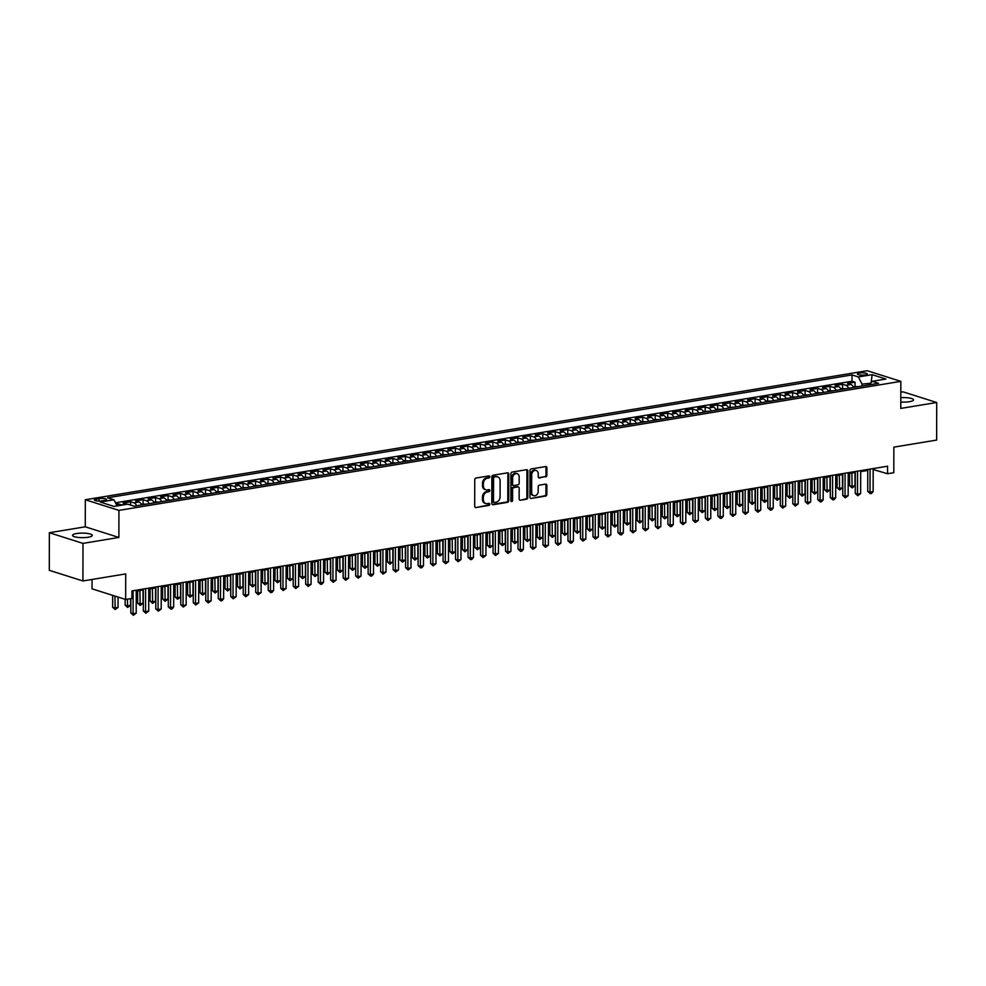 <?xml version="1.0" encoding="UTF-8"?>
<svg xmlns="http://www.w3.org/2000/svg" width="986" height="986" viewBox="0 0 986 986"><rect width="100%" height="100%" fill="white"/><g stroke="black" fill="none" stroke-linecap="round" stroke-linejoin="round"><path stroke-width="1.48" d="M489.857 476.793A1.06 0.838 107.6 0 0 488.994 475.905L475.979 478.05A1.516 1.196 107.6 0 0 474.747 479.726L474.697 506.299A1.516 1.196 107.6 0 0 475.918 507.568L488.945 505.411A1.06 0.838 107.6 0 0 488.957 503.353L487.269 503.624A4.856 3.821 107.6 0 1 485.815 503.538A4.856 3.821 107.6 0 1 483.35 499.557L483.35 497.338A4.856 3.821 107.6 0 1 487.281 491.977L488.97 491.694A1.06 0.838 107.6 0 0 488.982 489.623L487.294 489.906A4.856 3.821 107.6 0 1 485.839 489.808A4.856 3.821 107.6 0 1 483.374 485.827L483.374 483.621A4.856 3.821 107.6 0 1 487.306 478.247L488.994 477.964A1.06 0.838 107.6 0 0 489.857 476.793M485.839 489.808L484.927 489.524A4.856 3.821 107.6 0 1 482.462 485.543L482.474 483.325A4.856 3.821 107.6 0 1 486.406 477.964L488.082 477.68A1.06 0.838 107.6 0 0 488.797 475.942M475.918 507.568L488.045 505.128A1.06 0.838 107.6 0 0 488.748 503.39M485.815 503.538L484.902 503.242A4.856 3.821 107.6 0 1 482.437 499.261L482.45 497.055A4.856 3.821 107.6 0 1 486.381 491.681L488.058 491.41A1.06 0.838 107.6 0 0 488.773 489.66M900.797 402.017A9.885 2.268 0.1 0 0 909.474 401.696A9.885 2.268 0.1 0 0 913.541 399.872A9.885 2.268 0.1 0 0 900.81 397.678M76.6 533.537A9.885 2.268 0.1 0 0 72.533 535.361A9.885 2.268 0.1 0 0 77.919 537.395A9.885 2.268 0.1 0 0 88.222 537.222A9.885 2.268 0.1 0 0 92.302 535.398A9.885 2.268 0.1 0 0 86.904 533.364A9.885 2.268 0.1 0 0 76.6 533.537M859.496 373.078A4.942 1.134 0.1 0 0 857.463 373.99A4.942 1.134 0.1 0 0 860.162 375A4.942 1.134 0.1 0 0 865.314 374.926A4.942 1.134 0.1 0 0 867.347 374.014A4.942 1.134 0.1 0 0 864.648 372.991A4.942 1.134 0.1 0 0 859.496 373.078M545.652 476.953A1.516 1.196 107.6 0 0 546.885 475.277L546.897 467.82A1.516 1.196 107.6 0 0 545.677 466.551L531.207 468.942A1.516 1.196 107.6 0 0 529.975 470.618L529.926 497.178A1.516 1.196 107.6 0 0 531.158 498.448L545.615 496.069A1.516 1.196 107.6 0 0 546.848 494.38L546.86 485.383A1.516 1.196 107.6 0 0 545.64 484.114L539.453 485.137A1.516 1.196 107.6 0 0 538.22 486.813L538.208 491.274A4.055 3.192 107.6 0 1 533.709 495.687A4.055 3.192 107.6 0 1 531.651 492.359L531.688 474.87A4.055 3.192 107.6 0 1 536.187 470.458A4.055 3.192 107.6 0 1 538.245 473.785L538.245 476.706A1.516 1.196 107.6 0 0 539.465 477.976L544.74 476.669A1.516 1.196 107.6 0 0 545.973 474.993L545.985 467.537A1.516 1.196 107.6 0 0 545.64 466.551M82.984 543.385L118.887 537.456L85.277 526.807L49.362 532.736L82.984 543.385L82.923 580.964L125.703 573.914L125.653 599.463L131.902 598.44L131.914 590.922L887.573 466.205L887.56 473.724L893.809 472.701L893.858 447.139L936.638 440.076L936.7 402.498L903.077 391.849L900.822 392.218M118.887 537.456L118.936 510.391L900.834 381.36L900.785 408.414L936.7 402.498M508.764 474.118A1.516 1.196 107.6 0 0 507.543 472.836L493.074 475.227A1.516 1.196 107.6 0 0 491.854 476.904L491.804 503.476A1.516 1.196 107.6 0 0 493.025 504.746L507.494 502.355A1.516 1.196 107.6 0 0 508.714 500.678L508.764 474.118L507.864 473.822A1.516 1.196 107.6 0 0 507.507 472.849M512.141 472.084L526.61 469.693A1.516 1.196 107.6 0 1 527.83 470.975L527.781 497.536A1.516 1.196 107.6 0 1 526.561 499.212L520.361 500.235A1.516 1.196 107.6 0 1 519.141 498.953L519.166 488.181A1.516 1.196 107.6 0 0 517.933 486.911L513.829 487.589A1.516 1.196 107.6 0 0 512.597 489.266L512.584 500.481A1.06 0.838 107.6 0 1 510.871 500.765L510.908 473.761A1.516 1.196 107.6 0 1 512.141 472.084M82.923 580.964L49.3 570.327L49.362 532.736M855.059 386.327L855.059 382.198L847.566 383.443L850.881 384.491L845.889 385.316A6.175 3.537 80.6 0 1 848.638 388.262M842.562 388.385L842.574 384.269L835.08 385.501L838.396 386.549L833.392 387.375A6.175 3.537 80.6 0 1 836.14 390.32M830.076 390.444L830.076 386.327L822.583 387.56L825.898 388.607L820.907 389.433A6.175 3.537 80.6 0 1 823.655 392.391M817.579 392.514L817.591 388.385L810.098 389.63L813.413 390.678L808.421 391.504A6.175 3.537 80.6 0 1 811.158 394.449M805.094 394.573L805.094 390.444L797.6 391.688L800.915 392.736L795.924 393.562A6.175 3.537 80.6 0 1 798.672 396.508M792.596 396.631L792.608 392.514L785.115 393.747L788.43 394.794L783.439 395.62A6.175 3.537 80.6 0 1 786.175 398.566M780.111 398.689L780.123 394.573L772.63 395.805L775.945 396.853L770.941 397.678A6.175 3.537 80.6 0 1 773.69 400.636M767.626 400.76L767.626 396.631L760.132 397.863L763.447 398.923L758.456 399.749A6.175 3.537 80.6 0 1 761.204 402.695M755.128 402.818L755.14 398.689L747.647 399.934L750.962 400.982L745.958 401.807A6.175 3.537 80.6 0 1 748.707 404.753M742.643 404.876L742.643 400.76L735.149 401.992L738.465 403.04L733.473 403.866A6.175 3.537 80.6 0 1 736.222 406.811M730.145 406.935L730.158 402.818L722.664 404.05L725.979 405.098L720.988 405.924A6.175 3.537 80.6 0 1 723.724 408.882M717.66 409.005L717.672 404.876L710.167 406.109L713.494 407.169L708.49 407.994A6.175 3.537 80.6 0 1 711.239 410.94M705.175 411.063L705.175 406.935L697.681 408.179L700.997 409.227L696.005 410.053A6.175 3.537 80.6 0 1 698.754 412.998M692.677 413.122L692.69 409.005L685.196 410.238L688.511 411.285L683.508 412.111A6.175 3.537 80.6 0 1 686.256 415.057M680.192 415.18L680.192 411.063L672.698 412.296L676.014 413.344L671.022 414.169A6.175 3.537 80.6 0 1 673.771 417.127M667.695 417.251L667.707 413.122L660.213 414.354L663.529 415.414L658.537 416.24A6.175 3.537 80.6 0 1 661.273 419.186M655.209 419.309L655.209 415.18L647.716 416.425L651.031 417.472L646.04 418.298A6.175 3.537 80.6 0 1 648.788 421.244M642.712 421.367L642.724 417.251L635.23 418.483L638.546 419.531L633.554 420.356A6.175 3.537 80.6 0 1 636.29 423.302M630.227 423.425L630.239 419.309L622.745 420.541L626.061 421.589L621.057 422.415A6.175 3.537 80.6 0 1 623.805 425.373M617.741 425.496L617.741 421.367L610.248 422.6L613.563 423.66L608.572 424.485A6.175 3.537 80.6 0 1 611.32 427.431M605.244 427.554L605.256 423.425L597.762 424.67L601.078 425.718L596.074 426.544A6.175 3.537 80.6 0 1 598.822 429.489M592.759 429.613L592.759 425.496L585.265 426.728L588.58 427.776L583.589 428.602A6.175 3.537 80.6 0 1 586.337 431.548M580.261 431.671L580.273 427.554L572.78 428.787L576.095 429.834L571.104 430.66A6.175 3.537 80.6 0 1 573.84 433.618M567.776 433.741L567.788 429.613L560.282 430.845L563.61 431.905L558.606 432.731A6.175 3.537 80.6 0 1 561.354 435.676M555.291 435.8L555.291 431.671L547.797 432.916L551.112 433.963L546.121 434.789A6.175 3.537 80.6 0 1 548.857 437.735M542.793 437.858L542.805 433.741L535.312 434.974L538.627 436.022L533.623 436.847A6.175 3.537 80.6 0 1 536.372 439.793M530.308 439.916L530.308 435.8L522.814 437.032L526.13 438.08L521.138 438.906A6.175 3.537 80.6 0 1 523.886 441.864M517.81 441.987L517.823 437.858L510.329 439.09L513.644 440.15L508.64 440.976A6.175 3.537 80.6 0 1 511.389 443.922M505.325 444.045L505.325 439.916L497.831 441.161L501.147 442.209L496.155 443.034A6.175 3.537 80.6 0 1 498.904 445.98M492.827 446.103L492.84 441.987L485.346 443.219L488.662 444.267L483.67 445.093A6.175 3.537 80.6 0 1 486.406 448.038M480.342 448.162L480.355 444.045L472.861 445.278L476.176 446.325L471.172 447.151A6.175 3.537 80.6 0 1 473.921 450.109M467.857 450.232L467.857 446.103L460.363 447.336L463.679 448.396L458.687 449.222A6.175 3.537 80.6 0 1 461.436 452.167M455.359 452.291L455.372 448.162L447.878 449.406L451.194 450.454L446.19 451.28A6.175 3.537 80.6 0 1 448.938 454.226M442.874 454.349L442.874 450.232L435.381 451.465L438.696 452.512L433.704 453.338A6.175 3.537 80.6 0 1 436.453 456.284M430.377 456.407L430.389 452.291L422.895 453.523L426.211 454.571L421.219 455.396A6.175 3.537 80.6 0 1 423.955 458.354M417.891 458.478L417.904 454.349L410.398 455.581L413.726 456.641L408.722 457.455A6.175 3.537 80.6 0 1 411.47 460.413M405.406 460.536L405.406 456.407L397.913 457.652L401.228 458.7L396.236 459.525A6.175 3.537 80.6 0 1 398.973 462.471M392.909 462.594L392.921 458.478L385.427 459.71L388.743 460.758L383.739 461.584A6.175 3.537 80.6 0 1 386.487 464.529M380.423 464.652L380.423 460.536L372.93 461.768L376.245 462.816L371.254 463.642A6.175 3.537 80.6 0 1 374.002 466.6M367.926 466.723L367.938 462.594L360.445 463.827L363.76 464.887L358.756 465.7A6.175 3.537 80.6 0 1 361.505 468.658M355.441 468.781L355.441 464.652L347.947 465.897L351.262 466.945L346.271 467.771A6.175 3.537 80.6 0 1 349.019 470.716M342.943 470.84L342.955 466.723L335.462 467.956L338.777 469.003L333.786 469.829A6.175 3.537 80.6 0 1 336.522 472.775M330.458 472.898L330.47 468.781L322.977 470.014L326.292 471.061L321.288 471.887A6.175 3.537 80.6 0 1 324.037 474.845M317.973 474.969L317.973 470.84L310.479 472.072L313.794 473.132L308.803 473.946A6.175 3.537 80.6 0 1 311.551 476.904M305.475 477.027L305.487 472.898L297.994 474.143L301.309 475.19L296.305 476.016A6.175 3.537 80.6 0 1 299.054 478.962M292.99 479.085L292.99 474.956L285.496 476.201L288.812 477.249L283.82 478.074A6.175 3.537 80.6 0 1 286.569 481.02M280.492 481.143L280.505 477.027L273.011 478.259L276.326 479.307L271.335 480.133A6.175 3.537 80.6 0 1 274.071 483.091M268.007 483.214L268.007 479.085L260.514 480.318L263.841 481.378L258.837 482.191A6.175 3.537 80.6 0 1 261.586 485.149M255.51 485.272L255.522 481.143L248.028 482.388L251.344 483.436L246.352 484.262A6.175 3.537 80.6 0 1 249.088 487.207M243.024 487.33L243.037 483.202L235.543 484.446L238.858 485.494L233.855 486.32A6.175 3.537 80.6 0 1 236.603 489.266M230.539 489.389L230.539 485.272L223.046 486.505L226.361 487.552L221.369 488.378A6.175 3.537 80.6 0 1 224.118 491.336M218.042 491.459L218.054 487.33L210.56 488.563L213.876 489.623L208.872 490.436A6.175 3.537 80.6 0 1 211.62 493.394M205.556 493.518L205.556 489.389L198.063 490.634L201.378 491.681L196.387 492.507A6.175 3.537 80.6 0 1 199.135 495.453M193.059 495.576L193.071 491.447L185.578 492.692L188.893 493.74L183.901 494.565A6.175 3.537 80.6 0 1 186.637 497.511M180.574 497.634L180.586 493.518L173.092 494.75L176.408 495.798L171.404 496.624A6.175 3.537 80.6 0 1 174.152 499.582M168.088 499.705L168.088 495.576L160.595 496.808L163.91 497.868L158.919 498.682A6.175 3.537 80.6 0 1 161.667 501.64M155.591 501.763L155.603 497.634L148.11 498.879L151.425 499.927L146.421 500.752A6.175 3.537 80.6 0 1 149.169 503.698M143.106 503.821L143.106 499.692L135.612 500.937L138.927 501.985L133.936 502.811A6.175 3.537 80.6 0 1 136.684 505.756M130.608 505.066L130.62 501.763L123.127 502.996L126.442 504.043A6.175 3.537 80.6 0 1 126.997 504.29M101.94 500.863L104.689 500.407A4.782 1.097 0.1 0 0 106.661 499.52A4.782 1.097 0.1 0 0 104.035 498.534A4.782 1.097 0.1 0 0 99.056 498.62L96.308 499.076A4.782 1.097 0.1 0 0 94.336 499.964A4.782 1.097 0.1 0 0 96.948 500.937A4.782 1.097 0.1 0 0 101.94 500.863M118.936 510.391L85.326 499.754L867.224 370.711L900.834 381.36M855.059 382.198L852.015 381.237L852.027 374.926L107.597 497.782L113.957 499.791L117.063 505.929M852.027 374.926L858.387 376.935L872.129 374.668L885.933 379.043L872.203 381.311L878.563 383.332L134.133 506.175L127.773 504.166L114.031 506.434L100.227 502.059L113.957 499.791M118.123 505.756L118.123 503.821L121.451 504.869A6.175 3.537 80.6 0 1 122.005 505.115M130.62 501.763L133.936 502.811M143.106 499.692L146.421 500.752M155.603 497.634L158.919 498.682M168.088 495.576L171.404 496.624M180.586 493.518L183.901 494.565M193.071 491.447L196.387 492.507M205.556 489.389L208.872 490.436M218.054 487.33L221.369 488.378M230.539 485.272L233.855 486.32M243.037 483.202L246.352 484.262M255.522 481.143L258.837 482.191M268.007 479.085L271.335 480.133M280.505 477.027L283.82 478.074M292.99 474.956L296.305 476.016M305.487 472.898L308.803 473.946M317.973 470.84L321.288 471.887M330.47 468.781L333.786 469.829M342.955 466.723L346.271 467.771M355.441 464.652L358.756 465.7M367.938 462.594L371.254 463.642M380.423 460.536L383.739 461.584M392.921 458.478L396.236 459.525M405.406 456.407L408.722 457.455M417.904 454.349L421.219 455.396M430.389 452.291L433.704 453.338M442.874 450.232L446.19 451.28M455.372 448.162L458.687 449.222M467.857 446.103L471.172 447.151M480.355 444.045L483.67 445.093M492.84 441.987L496.155 443.034M505.325 439.916L508.64 440.976M517.823 437.858L521.138 438.906M530.308 435.8L533.623 436.847M542.805 433.741L546.121 434.789M555.291 431.671L558.606 432.731M567.788 429.613L571.104 430.66M580.273 427.554L583.589 428.602M592.759 425.496L596.074 426.544M605.256 423.425L608.572 424.485M617.741 421.367L621.057 422.415M630.239 419.309L633.554 420.356M642.724 417.251L646.04 418.298M655.209 415.18L658.537 416.24M667.707 413.122L671.022 414.169M680.192 411.063L683.508 412.111M692.69 409.005L696.005 410.053M705.175 406.935L708.49 407.994M717.672 404.876L720.988 405.924M730.158 402.818L733.473 403.866M742.643 400.76L745.958 401.807M755.14 398.689L758.456 399.749M767.626 396.631L770.941 397.678M780.123 394.573L783.439 395.62M792.608 392.514L795.924 393.562M805.094 390.444L808.421 391.504M817.591 388.385L820.907 389.433M830.076 386.327L833.392 387.375M842.574 384.269L845.889 385.316M852.015 381.237L115.473 502.786M118.123 503.821L116.163 504.142M870.749 383.234L862.01 384.109L862.01 386.056M92.055 579.46L92.031 588.827L125.653 599.463M85.277 526.807L85.326 499.754M873.177 469.533L887.56 473.724M136.241 591.156L143.34 589.985M148.738 589.098L155.825 587.927M161.223 587.027L168.323 585.857M173.721 584.969L180.808 583.798M186.206 582.911L193.305 581.74M198.691 580.853L205.791 579.682M211.189 578.782L218.276 577.611M223.674 576.724L230.773 575.553M236.172 574.665L243.259 573.495M248.657 572.607L255.756 571.436M261.154 570.537L268.241 569.366M273.64 568.478L280.739 567.307M286.125 566.42L293.224 565.249M298.622 564.362L305.709 563.191M311.108 562.291L318.207 561.12M323.605 560.233L330.692 559.062M336.09 558.175L343.19 557.004M348.576 556.116L355.675 554.945M361.073 554.046L368.172 552.875M373.558 551.987L380.658 550.817M386.056 549.929L393.143 548.758M398.541 547.871L405.64 546.7M411.039 545.8L418.126 544.629M423.524 543.742L430.623 542.571M436.009 541.684L443.108 540.513M448.507 539.625L455.594 538.455M460.992 537.555L468.091 536.384M473.49 535.497L480.576 534.326M485.975 533.438L493.074 532.267M498.46 531.38L505.559 530.209M510.958 529.309L518.057 528.139M523.443 527.251L530.542 526.08M535.94 525.193L543.027 524.022M548.426 523.135L555.525 521.964M560.923 521.064L568.01 519.893M573.408 519.006L580.507 517.835M585.894 516.947L592.993 515.777M598.391 514.889L605.478 513.718M610.876 512.819L617.975 511.648M623.374 510.76L630.461 509.589M635.859 508.702L642.958 507.531M648.357 506.644L655.443 505.473M660.842 504.573L667.941 503.402M673.327 502.515L680.426 501.344M685.825 500.457L692.912 499.286M698.31 498.398L705.409 497.227M710.807 496.328L717.894 495.157M723.293 494.269L730.392 493.099M735.778 492.211L742.877 491.04M748.275 490.153L755.362 488.982M760.761 488.095L767.86 486.924M773.258 486.024L780.345 484.853M785.743 483.966L792.843 482.795M798.241 481.907L805.328 480.737M810.726 479.849L817.825 478.678M823.211 477.779L830.311 476.608M835.709 475.72L842.796 474.549M848.194 473.662L855.293 472.491M860.692 471.604L867.779 470.433M871.106 382.778L872.129 374.668M873.941 468.461L873.941 469.41M141.676 504.931A6.175 3.537 -99.4 0 0 138.927 501.985M159.103 502.059L154.161 502.848A6.175 3.537 -99.4 0 0 151.425 499.927M166.659 500.814A6.175 3.537 -99.4 0 0 163.91 497.868M184.086 497.93L179.132 498.731A6.175 3.537 -99.4 0 0 176.408 495.798M191.641 496.685A6.175 3.537 -99.4 0 0 188.893 493.74M209.069 493.813L204.114 494.602A6.175 3.537 -99.4 0 0 201.378 491.681M221.554 491.755A4.092 2.342 80.6 0 1 221.567 491.755L216.612 492.544A6.175 3.537 -99.4 0 0 213.876 489.623M229.109 490.51A6.175 3.537 -99.4 0 0 226.361 487.552M246.537 487.626L241.595 488.415A6.175 3.537 -99.4 0 0 238.858 485.494M254.092 486.381A6.175 3.537 -99.4 0 0 251.344 483.436M271.52 483.51L266.565 484.299A6.175 3.537 -99.4 0 0 263.841 481.378M279.075 482.265A6.175 3.537 -99.4 0 0 276.326 479.307M296.503 479.381L291.548 480.182A6.175 3.537 -99.4 0 0 288.812 477.249M304.045 478.136A6.175 3.537 -99.4 0 0 301.309 475.19M316.543 476.078A6.175 3.537 -99.4 0 0 313.794 473.132M333.971 473.194A4.092 2.342 80.6 0 1 333.971 473.206L329.016 473.995A6.175 3.537 -99.4 0 0 326.292 471.061M346.456 471.135A4.092 2.342 80.6 0 1 346.468 471.135L341.513 471.937A6.175 3.537 -99.4 0 0 338.777 469.003M354.011 469.891A6.175 3.537 -99.4 0 0 351.262 466.945M366.509 467.832A6.175 3.537 -99.4 0 0 363.76 464.887M383.936 464.948A4.092 2.342 80.6 0 1 383.936 464.961L378.981 465.749A6.175 3.537 -99.4 0 0 376.245 462.816M391.479 463.703A6.175 3.537 -99.4 0 0 388.743 460.758M408.919 460.832A4.092 2.342 80.6 0 0 408.907 460.832L403.964 461.621A6.175 3.537 -99.4 0 0 401.228 458.7M416.462 459.587A6.175 3.537 -99.4 0 0 413.726 456.641M433.889 456.703A4.092 2.342 80.6 0 1 433.902 456.715L428.947 457.504A6.175 3.537 -99.4 0 0 426.211 454.571M446.387 454.645L441.432 455.446A6.175 3.537 -99.4 0 0 438.696 452.512M458.872 452.586A4.092 2.342 80.6 0 1 458.884 452.586L453.93 453.375A6.175 3.537 -99.4 0 0 451.194 450.454M471.357 450.528A4.092 2.342 80.6 0 1 471.37 450.528L466.415 451.317A6.175 3.537 -99.4 0 0 463.679 448.396M478.913 449.283A6.175 3.537 -99.4 0 0 476.176 446.325M496.34 446.399A4.092 2.342 80.6 0 1 496.352 446.399L491.398 447.2A6.175 3.537 -99.4 0 0 488.662 444.267M503.895 445.154A6.175 3.537 -99.4 0 0 501.147 442.209M516.393 443.096A6.175 3.537 -99.4 0 0 513.644 440.15M528.878 441.038A6.175 3.537 -99.4 0 0 526.13 438.08M546.306 438.154L541.363 438.955A6.175 3.537 -99.4 0 0 538.627 436.022M553.861 436.909A6.175 3.537 -99.4 0 0 551.112 433.963M571.288 434.037L566.334 434.826A6.175 3.537 -99.4 0 0 563.61 431.905M583.774 431.967A4.092 2.342 80.6 0 1 583.786 431.979L578.831 432.768A6.175 3.537 -99.4 0 0 576.095 429.834M591.329 430.734A6.175 3.537 -99.4 0 0 588.58 427.776M608.769 427.85A4.092 2.342 80.6 0 0 608.756 427.85L603.814 428.639A6.175 3.537 -99.4 0 0 601.078 425.718M616.312 426.605A6.175 3.537 -99.4 0 0 613.563 423.66M633.739 423.721A4.092 2.342 80.6 0 1 633.739 423.733L628.797 424.522A6.175 3.537 -99.4 0 0 626.061 421.589M641.294 422.489A6.175 3.537 -99.4 0 0 638.546 419.531M658.722 419.605L653.767 420.393A6.175 3.537 -99.4 0 0 651.031 417.472M666.277 418.36A6.175 3.537 -99.4 0 0 663.529 415.414M683.705 415.476A4.092 2.342 80.6 0 1 683.705 415.488L678.75 416.277A6.175 3.537 -99.4 0 0 676.014 413.344M696.19 413.417L691.248 414.219A6.175 3.537 -99.4 0 0 688.511 411.285M708.675 411.359A4.092 2.342 80.6 0 1 708.688 411.359L703.733 412.148A6.175 3.537 -99.4 0 0 700.997 409.227M721.173 409.301L716.218 410.09A6.175 3.537 -99.4 0 0 713.494 407.169M728.728 408.056A6.175 3.537 -99.4 0 0 725.979 405.098M746.155 405.172L741.201 405.973A6.175 3.537 -99.4 0 0 738.465 403.04M753.711 403.927A6.175 3.537 -99.4 0 0 750.962 400.982M771.138 401.055L766.184 401.844A6.175 3.537 -99.4 0 0 763.447 398.923M778.681 399.811A6.175 3.537 -99.4 0 0 775.945 396.853M791.179 397.752A6.175 3.537 -99.4 0 0 788.43 394.794M803.664 395.682A6.175 3.537 -99.4 0 0 800.915 392.736M821.091 392.81A4.092 2.342 80.6 0 1 821.104 392.81L816.149 393.599A6.175 3.537 -99.4 0 0 813.413 390.678M828.647 391.565A6.175 3.537 -99.4 0 0 825.898 388.607M841.132 389.507A6.175 3.537 -99.4 0 0 838.396 386.549M872.203 381.311L869.578 384.811M858.559 386.623A4.092 2.342 80.6 0 1 858.572 386.623L853.617 387.412A6.175 3.537 -99.4 0 0 850.881 384.491M862.01 384.109L858.387 376.935M492.15 504.45L506.582 502.071A1.516 1.196 107.6 0 0 507.815 500.395L507.864 473.822M494.417 477.076A1.06 0.838 107.6 0 0 493.567 478.247L493.518 501.566A1.06 0.838 107.6 0 0 494.38 502.453L496.155 502.157A4.856 3.821 107.6 0 0 500.087 496.796L500.112 480.86A4.856 3.821 107.6 0 0 497.659 476.879A4.856 3.821 107.6 0 0 496.204 476.78L493.518 476.78A1.06 0.838 107.6 0 0 492.655 477.964L493.567 478.247M493.468 502.17A1.06 0.838 107.6 0 1 492.618 501.282L492.655 477.964M497.659 476.879L496.747 476.595A4.856 3.821 107.6 0 0 495.292 476.497L496.204 476.78M493.518 476.78L495.292 476.497M520.361 500.235L525.649 498.928A1.516 1.196 107.6 0 0 526.881 497.24L526.918 470.679A1.516 1.196 107.6 0 0 526.573 469.706M518.389 486.948L517.477 486.653A1.516 1.196 107.6 0 0 517.034 486.628L512.917 487.306A1.516 1.196 107.6 0 0 511.697 488.982L511.672 500.198L512.584 500.481M511.007 501.307A1.06 0.838 107.6 0 0 511.672 500.198M519.178 477.002A4.055 3.192 107.6 0 0 517.12 473.687A4.055 3.192 107.6 0 0 512.621 478.087L512.609 484.249A1.516 1.196 107.6 0 0 513.829 485.519L517.946 484.841A1.516 1.196 107.6 0 0 519.166 483.165L519.178 477.002M517.12 473.687L516.22 473.391A4.055 3.192 107.6 0 0 511.709 477.803L512.621 478.087M513.373 485.494L512.473 485.211A1.516 1.196 107.6 0 1 511.697 483.966L511.709 477.803M538.59 477.68L544.74 476.669M536.187 470.458L535.275 470.174A4.055 3.192 107.6 0 0 530.776 474.586L531.688 474.87M533.709 495.687L532.797 495.391A4.055 3.192 107.6 0 1 530.751 492.076L530.776 474.586M531.158 498.448L544.716 495.773A1.516 1.196 107.6 0 0 545.936 494.097L545.961 485.1A1.516 1.196 107.6 0 0 545.603 484.114M112.663 595.359L112.638 607.228L114.918 607.955L118.037 607.438L118.049 597.06M114.931 596.074L115.165 609.533L112.638 607.228M118.037 607.438L115.165 609.533M130.842 598.613L130.818 612.984L133.085 613.699L133.122 590.725M136.204 613.193L133.332 615.289L133.085 613.699L136.204 613.193L136.241 590.207M133.332 615.289L130.818 612.984M125.136 599.303L125.136 605.17L127.404 605.885L130.522 605.379L130.534 598.662M127.416 599.18L127.65 607.475L125.136 605.17M130.522 605.379L127.65 607.475M146.618 504.117L141.257 504.129M137.646 590.922L137.621 603.112L139.889 603.826L143.019 603.309L143.044 590.035M139.913 590.552L140.148 605.416L137.621 603.112M143.019 603.309L140.148 605.416M159.029 502.047L153.754 502.059M150.131 588.864L150.106 601.053L152.386 601.768L155.505 601.25L155.529 587.976M152.411 588.482L152.633 603.346L150.106 601.053M155.505 601.25L152.633 603.346M166.24 500.001L171.589 500.001A4.092 2.342 80.6 0 1 171.601 500.001M162.628 586.806L162.604 598.983L164.872 599.71L168.002 599.192L168.014 585.906M164.896 586.423L165.13 601.287L162.604 598.983M168.002 599.192L165.13 601.287M143.34 589.036L143.303 610.926L145.571 611.64L145.62 588.654M148.701 611.123L145.829 613.23L145.571 611.64L148.701 611.123L148.738 588.137M145.829 613.23L143.303 610.926M155.837 586.966L155.788 608.867L158.068 609.582L158.105 586.596M161.186 609.065L158.315 611.172L158.068 609.582L161.186 609.065L161.223 586.078M158.315 611.172L155.788 608.867M168.323 584.908L168.286 606.797L170.553 607.524L170.59 584.538M173.672 607.006L172.057 608.904L170.812 609.101L170.553 607.524L173.672 607.006L173.721 584.02M170.812 609.101L168.286 606.797M180.808 582.849L180.771 604.738L183.051 605.466L183.088 582.48M186.169 604.948L183.297 607.043L183.051 605.466L186.169 604.948L186.206 581.962M183.297 607.043L180.771 604.738M184.012 497.93L178.737 497.942M175.114 584.735L175.089 596.924L177.369 597.639L180.487 597.134L180.512 583.848M177.394 584.365L177.616 599.229L175.089 596.924M180.487 597.134L177.616 599.229M193.305 580.791L193.268 602.68L195.536 603.395L195.573 580.409M198.654 602.877L195.783 604.985L195.536 603.395L198.654 602.877L198.704 579.891M195.783 604.985L193.268 602.68M196.571 495.872A4.092 2.342 80.6 0 1 196.584 495.872L191.222 495.884M187.599 582.677L187.586 594.866L189.854 595.581L192.973 595.063L192.997 581.789M189.879 582.307L190.101 597.171L187.586 594.866M192.973 595.063L190.101 597.171M205.791 578.72L205.754 600.622L208.021 601.337L208.071 578.351M211.152 600.819L208.28 602.927L208.021 601.337L211.152 600.819L211.189 577.833M208.28 602.927L205.754 600.622M208.983 493.801L203.708 493.813M200.096 580.618L200.072 592.808L202.34 593.523L205.47 593.005L205.495 579.731M202.364 580.236L202.598 595.1L200.072 592.808M205.47 593.005L202.598 595.1M218.288 576.662L218.251 598.551L220.519 599.278L220.556 576.292M223.637 598.761L222.023 600.659L220.765 600.856L220.519 599.278L223.637 598.761L223.674 575.775M220.765 600.856L218.251 598.551M221.48 491.743L216.205 491.755M212.582 578.56L212.569 590.737L214.837 591.464L217.955 590.947L217.98 577.66M214.862 578.178L215.084 593.042L212.569 590.737M217.955 590.947L215.084 593.042M230.773 574.604L230.736 596.493L233.004 597.22L233.041 574.234M236.135 596.703L233.263 598.798L233.004 597.22L236.135 596.703L236.172 573.716M233.263 598.798L230.736 596.493M234.052 489.685L228.69 489.697M225.079 576.49L225.054 588.679L227.322 589.394L230.453 588.889L230.477 575.602M227.347 576.12L227.581 590.984L225.054 588.679M230.453 588.889L227.581 590.984M243.259 572.546L243.222 594.435L245.502 595.15L245.539 572.163M248.62 594.632L245.748 596.74L245.502 595.15L248.62 594.632L248.657 571.646M245.748 596.74L243.222 594.435M246.463 487.614L241.188 487.639M237.564 574.431L237.54 586.621L239.82 587.336L242.938 586.818L242.963 573.544M239.844 574.062L240.066 588.925L237.54 586.621M242.938 586.818L240.066 588.925M255.756 570.475L255.719 592.376L257.987 593.091L258.024 570.105M261.105 592.574L258.246 594.681L257.987 593.091L261.105 592.574L261.154 569.588M258.246 594.681L255.719 592.376M259.022 485.568A4.092 2.342 80.6 0 1 259.035 485.568L253.673 485.568M250.062 572.373L250.037 584.562L252.305 585.277L255.423 584.76L255.448 571.486M252.33 571.991L252.564 586.855L250.037 584.562M255.423 584.76L252.564 586.855M268.241 568.417L268.204 590.306L270.472 591.033L270.521 568.047M273.603 590.515L271.976 592.413L270.731 592.611L270.472 591.033L273.603 590.515L273.64 567.529M270.731 592.611L268.204 590.306M271.446 483.497L266.171 483.51M262.547 570.315L262.522 582.492L264.803 583.219L267.921 582.701L267.945 569.415M264.815 569.933L265.049 584.797L262.522 582.492M267.921 582.701L265.049 584.797M280.739 566.358L280.702 588.248L282.97 588.975L283.007 565.989M286.088 588.457L283.216 590.552L282.97 588.975L286.088 588.457L286.137 565.471M283.216 590.552L280.702 588.248M278.656 481.451L284.005 481.439A4.092 2.342 80.6 0 1 284.017 481.451M275.032 568.244L275.02 580.434L277.288 581.148L280.406 580.643L280.431 567.357M277.312 567.874L277.534 582.738L275.02 580.434M280.406 580.643L277.534 582.738M293.224 564.3L293.187 586.189L295.455 586.904L295.504 563.918M298.585 586.387L295.714 588.494L295.455 586.904L298.585 586.387L298.622 563.413M295.714 588.494L293.187 586.189M296.416 479.369L291.141 479.393M287.53 566.186L287.505 578.375L289.773 579.09L292.904 578.572L292.928 565.298M289.798 565.816L290.032 580.68L287.505 578.375M292.904 578.572L290.032 580.68M305.722 562.242L305.672 584.131L307.952 584.846L307.989 561.86M311.071 584.328L308.199 586.436L307.952 584.846L311.071 584.328L311.108 561.342M308.199 586.436L305.672 584.131M308.988 477.323L303.639 477.323M300.015 564.128L300.003 576.317L302.271 577.032L305.389 576.514L305.413 563.24M302.295 563.745L302.517 578.609L300.003 576.317M305.389 576.514L302.517 578.609M318.207 560.171L318.17 582.06L320.438 582.788L320.475 559.801M323.568 582.27L321.941 584.168L320.696 584.365L320.438 582.788L323.568 582.27L323.605 559.284M320.696 584.365L318.17 582.06M321.473 475.264A4.092 2.342 80.6 0 1 321.485 475.264L316.124 475.264M312.513 562.069L312.488 574.246L314.756 574.974L317.886 574.456L317.899 561.17M314.78 561.687L315.015 576.551L312.488 574.246M317.886 574.456L315.015 576.551M330.692 558.113L330.655 580.002L332.935 580.729L332.972 557.743M336.053 580.212L333.182 582.307L332.935 580.729L336.053 580.212L336.09 557.226M333.182 582.307L330.655 580.002M333.897 473.194L328.621 473.206M324.998 559.999L324.973 572.188L327.253 572.903L330.372 572.398L330.396 559.111M327.278 559.629L327.5 574.493L324.973 572.188M330.372 572.398L327.5 574.493M343.19 556.055L343.153 577.944L345.42 578.659L345.457 555.673M348.539 578.153L345.667 580.249L345.42 578.659L348.539 578.153L348.588 555.167M345.667 580.249L343.153 577.944M346.382 471.123L341.107 471.148M337.483 557.94L337.471 570.13L339.739 570.845L342.857 570.327L342.881 557.053M339.763 557.571L339.997 572.435L337.471 570.13M342.857 570.327L339.997 572.435M355.675 553.996L355.638 575.886L357.906 576.6L357.955 553.614M361.036 576.083L358.165 578.19L357.906 576.6L361.036 576.083L361.073 553.097M358.165 578.19L355.638 575.886M358.953 469.077L353.592 469.077M349.981 555.882L349.956 568.072L352.224 568.786L355.354 568.269L355.379 554.995M352.248 555.5L352.483 570.364L349.956 568.072M355.354 568.269L352.483 570.364M368.172 551.926L368.135 573.815L370.403 574.542L370.44 551.556M373.521 574.025L371.907 575.923L370.65 576.12L370.403 574.542L373.521 574.025L373.558 551.038M370.65 576.12L368.135 573.815M366.089 467.019L371.439 467.019A4.092 2.342 80.6 0 1 371.451 467.019M362.466 553.824L362.454 566.001L364.721 566.728L367.84 566.21L367.864 552.924M364.746 553.442L364.968 568.306L362.454 566.001M367.84 566.21L364.968 568.306M380.658 549.868L380.621 571.757L382.888 572.484L382.938 549.498M386.019 571.966L383.147 574.062L382.888 572.484L386.019 571.966L386.056 548.98M383.147 574.062L380.621 571.757M383.85 464.948L378.575 464.961M374.963 551.753L374.939 563.943L377.207 564.658L380.337 564.152L380.362 550.866M377.231 551.384L377.465 566.247L374.939 563.943M380.337 564.152L377.465 566.247M393.143 547.809L393.106 569.698L395.386 570.413L395.423 547.427M398.504 569.908L395.632 572.003L395.386 570.413L398.504 569.908L398.541 546.922M395.632 572.003L393.106 569.698M396.421 462.89L391.072 462.902M387.449 549.695L387.424 561.884L389.704 562.599L392.822 562.082L392.847 548.808M389.729 549.325L389.951 564.189L387.424 561.884M392.822 562.082L389.951 564.189M405.64 545.751L405.603 567.64L407.871 568.355L407.908 545.369M410.989 567.837L408.13 569.945L407.871 568.355L410.989 567.837L411.039 544.851M408.13 569.945L405.603 567.64M408.833 460.819L403.557 460.832M399.946 547.637L399.922 559.826L402.189 560.541L405.32 560.023L405.332 546.749M402.214 547.255L402.448 562.119L399.922 559.826M405.32 560.023L402.448 562.119M418.126 543.68L418.089 565.57L420.369 566.297L420.406 543.311M423.487 565.779L421.86 567.677L420.615 567.874L420.369 566.297L423.487 565.779L423.524 542.793M420.615 567.874L418.089 565.57M421.404 458.773L416.055 458.773M412.431 545.578L412.407 557.756L414.687 558.483L417.805 557.965L417.83 544.679M414.699 545.196L414.933 560.06L412.407 557.756M417.805 557.965L414.933 560.06M430.623 541.622L430.586 563.511L432.854 564.238L432.891 541.252M435.972 563.721L433.1 565.816L432.854 564.238L435.972 563.721L436.022 540.735M433.1 565.816L430.586 563.511M433.815 456.703L428.54 456.715M424.917 543.508L424.904 555.697L427.172 556.412L430.29 555.907L430.315 542.62M427.197 543.138L427.419 558.002L424.904 555.697M430.29 555.907L427.419 558.002M443.108 539.564L443.071 561.453L445.339 562.168L445.389 539.182M448.47 561.663L445.598 563.758L445.339 562.168L448.47 561.663L448.507 538.676M445.598 563.758L443.071 561.453M446.301 454.632L441.025 454.657M437.414 541.45L437.39 553.639L439.657 554.354L442.788 553.836L442.813 540.562M439.682 541.08L439.916 555.944L437.39 553.639M442.788 553.836L439.916 555.944M455.606 537.506L455.557 559.395L457.837 560.11L457.874 537.124M460.955 559.592L458.083 561.7L457.837 560.11L460.955 559.592L460.992 536.606M458.083 561.7L455.557 559.395M458.798 452.574L453.523 452.586M449.899 539.391L449.887 551.581L452.155 552.296L455.273 551.778L455.298 538.504M452.18 539.022L452.401 553.873L449.887 551.581M455.273 551.778L452.401 553.873M468.091 535.435L468.054 557.324L470.322 558.051L470.359 535.065M473.453 557.534L471.826 559.432L470.581 559.629L470.322 558.051L473.453 557.534L473.49 534.548M470.581 559.629L468.054 557.324M471.283 450.516L466.008 450.528M462.397 537.333L462.372 549.51L464.64 550.237L467.771 549.72L467.783 536.433M464.665 536.951L464.899 551.815L462.372 549.51M467.771 549.72L464.899 551.815M480.576 533.377L480.539 555.266L482.82 555.993L482.857 533.007M485.938 555.475L483.066 557.571L482.82 555.993L485.938 555.475L485.975 532.489M483.066 557.571L480.539 555.266M483.855 448.457A4.092 2.342 80.6 0 1 483.855 448.47L478.506 448.47M474.882 535.262L474.858 547.452L477.138 548.167L480.256 547.661L480.281 534.375M477.162 534.893L477.384 549.757L474.858 547.452M480.256 547.661L477.384 549.757M493.074 531.318L493.037 553.208L495.305 553.922L495.342 530.936M498.423 553.417L495.551 555.512L495.305 553.922L498.423 553.417L498.472 530.431M495.551 555.512L493.037 553.208M496.266 446.387L490.991 446.411M487.38 533.204L487.355 545.394L489.623 546.108L492.741 545.591L492.766 532.317M489.648 532.834L489.882 547.698L487.355 545.394M492.741 545.591L489.882 547.698M505.559 529.26L505.522 551.149L507.79 551.864L507.839 528.878M510.921 551.347L508.049 553.454L507.79 551.864L510.921 551.347L510.958 528.36M508.049 553.454L505.522 551.149M508.838 444.341L503.476 444.353M499.865 531.146L499.84 543.335L502.12 544.05L505.239 543.532L505.263 530.258M502.133 530.776L502.367 545.64L499.84 543.335M505.239 543.532L502.367 545.64M518.057 527.19L518.02 549.091L520.288 549.806L520.325 526.82M523.406 549.288L521.791 551.186L520.534 551.384L520.288 549.806L523.406 549.288L523.443 526.302M520.534 551.384L518.02 549.091M521.323 442.283A4.092 2.342 80.6 0 1 521.335 442.283L515.974 442.283M512.35 529.088L512.338 541.265L514.606 541.992L517.724 541.474L517.749 528.188M514.63 528.706L514.852 543.569L512.338 541.265M517.724 541.474L514.852 543.569M530.542 525.131L530.505 547.02L532.773 547.748L532.822 524.762M535.903 547.23L533.032 549.325L532.773 547.748L535.903 547.23L535.94 524.244M533.032 549.325L530.505 547.02M528.459 440.224L533.82 440.212A4.092 2.342 80.6 0 1 533.82 440.224M524.848 527.017L524.823 539.206L527.091 539.921L530.221 539.416L530.246 526.13M527.116 526.647L527.35 541.511L524.823 539.206M530.221 539.416L527.35 541.511M543.027 523.073L542.99 544.962L545.27 545.677L545.307 522.691M548.389 545.172L545.517 547.267L545.27 545.677L548.389 545.172L548.426 522.186M545.517 547.267L542.99 544.962M546.232 438.141L540.957 438.166M537.333 524.959L537.308 537.148L539.588 537.863L542.707 537.345L542.731 524.071M539.613 524.589L539.835 539.453L537.308 537.148M542.707 537.345L539.835 539.453M555.525 521.015L555.488 542.904L557.756 543.619L557.793 520.633M560.874 543.101L558.014 545.209L557.756 543.619L560.874 543.101L560.923 520.115M558.014 545.209L555.488 542.904M558.791 436.095A4.092 2.342 80.6 0 1 558.803 436.095L553.442 436.108M549.831 522.9L549.806 535.09L552.074 535.805L555.204 535.287L555.217 522.013M552.098 522.531L552.333 537.395L549.806 535.09M555.204 535.287L552.333 537.395M568.01 518.944L567.973 540.846L570.253 541.56L570.29 518.574M573.371 541.043L571.744 542.941L570.5 543.138L570.253 541.56L573.371 541.043L573.408 518.057M570.5 543.138L567.973 540.846M571.214 434.025L565.939 434.037M562.316 520.842L562.291 533.019L564.571 533.746L567.689 533.229L567.714 519.942M564.584 520.46L564.818 535.324L562.291 533.019M567.689 533.229L564.818 535.324M580.507 516.886L580.471 538.775L582.738 539.502L582.775 516.516M585.857 538.985L582.985 541.08L582.738 539.502L585.857 538.985L585.906 515.998M582.985 541.08L580.471 538.775M583.7 431.967L578.425 431.979M574.801 518.772L574.789 530.961L577.056 531.688L580.175 531.171L580.199 517.884M577.081 518.402L577.303 533.266L574.789 530.961M580.175 531.171L577.303 533.266M592.993 514.828L592.956 536.717L595.224 537.432L595.273 514.445M598.354 536.926L595.482 539.022L595.224 537.432L598.354 536.926L598.391 513.94M595.482 539.022L592.956 536.717M596.271 429.908L590.91 429.921M587.299 516.713L587.274 528.903L589.542 529.618L592.672 529.1L592.697 515.826M589.566 516.344L589.801 531.207L587.274 528.903M592.672 529.1L589.801 531.207M605.49 512.769L605.441 534.659L607.721 535.373L607.758 512.387M610.839 534.856L607.968 536.963L607.721 535.373L610.839 534.856L610.876 511.87M607.968 536.963L605.441 534.659M608.682 427.838L603.407 427.862M599.784 514.655L599.771 526.844L602.039 527.559L605.157 527.042L605.182 513.768M602.064 514.285L602.286 529.149L599.771 526.844M605.157 527.042L602.286 529.149M617.975 510.699L617.939 532.6L620.206 533.315L620.243 510.329M623.337 532.797L621.71 534.695L620.465 534.893L620.206 533.315L623.337 532.797L623.374 509.811M620.465 534.893L617.939 532.6M621.254 425.792L615.893 425.792M612.281 512.597L612.257 524.774L614.524 525.501L617.655 524.983L617.68 511.697M614.549 512.215L614.783 527.079L612.257 524.774M617.655 524.983L614.783 527.079M630.461 508.64L630.424 530.53L632.704 531.257L632.741 508.271M635.822 530.739L632.95 532.834L632.704 531.257L635.822 530.739L635.859 507.753M632.95 532.834L630.424 530.53M633.665 423.721L628.39 423.733M624.767 510.526L624.742 522.716L627.022 523.443L630.14 522.925L630.165 509.639M627.047 510.156L627.269 525.02L624.742 522.716M630.14 522.925L627.269 525.02M642.958 506.582L642.921 528.471L645.189 529.186L645.226 506.2M648.307 528.681L645.436 530.776L645.189 529.186L648.307 528.681L648.357 505.695M645.436 530.776L642.921 528.471M640.875 421.675L646.224 421.663A4.092 2.342 80.6 0 1 646.237 421.663M637.264 508.468L637.239 520.657L639.507 521.372L642.625 520.855L642.65 507.58M639.532 508.098L639.766 522.962L637.239 520.657M642.625 520.855L639.766 522.962M655.443 504.524L655.407 526.413L657.674 527.128L657.724 504.142M660.805 526.61L657.933 528.718L657.674 527.128L660.805 526.61L660.842 503.624M657.933 528.718L655.407 526.413M658.648 419.592L653.361 419.617M649.749 506.41L649.725 518.599L652.005 519.314L655.123 518.796L655.148 505.522M652.017 506.04L652.251 520.904L649.725 518.599M655.123 518.796L652.251 520.904M667.941 502.453L667.904 524.355L670.172 525.07L670.209 502.084M673.29 524.552L671.676 526.45L670.418 526.647L670.172 525.07L673.29 524.552L673.327 501.566M670.418 526.647L667.904 524.355M671.207 417.546A4.092 2.342 80.6 0 1 671.22 417.546L665.858 417.546M662.235 504.351L662.222 516.528L664.49 517.256L667.608 516.738L667.633 503.464M664.515 503.969L664.737 518.833L662.222 516.528M667.608 516.738L664.737 518.833M680.426 500.395L680.389 522.284L682.657 523.011L682.706 500.025M685.788 522.494L682.916 524.589L682.657 523.011L685.788 522.494L685.825 499.508M682.916 524.589L680.389 522.284M683.618 415.476L678.343 415.488M674.732 502.293L674.707 514.47L676.975 515.197L680.106 514.68L680.13 501.393M677 501.911L677.234 516.775L674.707 514.47M680.106 514.68L677.234 516.775M692.924 498.337L692.875 520.226L695.155 520.941L695.192 497.955M698.273 520.435L695.401 522.531L695.155 520.941L698.273 520.435L698.31 497.449M695.401 522.531L692.875 520.226M696.116 413.405L690.841 413.43M687.217 500.222L687.193 512.412L689.473 513.127L692.591 512.609L692.616 499.335M689.497 499.853L689.719 514.717L687.193 512.412M692.591 512.609L689.719 514.717M705.409 496.278L705.372 518.168L707.64 518.882L707.677 495.896M710.758 518.365L707.899 520.472L707.64 518.882L710.758 518.365L710.807 495.379M707.899 520.472L705.372 518.168M708.601 411.347L703.326 411.372M699.715 498.164L699.69 510.354L701.958 511.068L705.089 510.551L705.101 497.277M701.983 497.794L702.217 512.658L699.69 510.354M705.089 510.551L702.217 512.658M717.894 494.208L717.857 516.109L720.137 516.824L720.174 493.838M723.256 516.307L721.629 518.205L720.384 518.402L720.137 516.824L723.256 516.307L723.293 493.32M720.384 518.402L717.857 516.109M721.099 409.289L715.824 409.301M712.2 496.106L712.175 508.283L714.456 509.01L717.574 508.493L717.598 495.219M714.468 495.724L714.702 510.588L712.175 508.283M717.574 508.493L714.702 510.588M730.392 492.15L730.355 514.039L732.623 514.766L732.66 491.78M735.741 514.248L732.869 516.344L732.623 514.766L735.741 514.248L735.79 491.262M732.869 516.344L730.355 514.039M733.658 407.23A4.092 2.342 80.6 0 1 733.67 407.243L728.309 407.243M724.685 494.048L724.673 506.225L726.941 506.952L730.059 506.434L730.084 493.148M726.965 493.666L727.187 508.529L724.673 506.225M730.059 506.434L727.187 508.529M742.877 490.091L742.84 511.98L745.108 512.695L745.157 489.709M748.238 512.19L745.367 514.285L745.108 512.695L748.238 512.19L748.275 489.204M745.367 514.285L742.84 511.98M746.069 405.16L740.794 405.184M737.183 491.977L737.158 504.166L739.426 504.881L742.557 504.364L742.581 491.09M739.451 491.607L739.685 506.471L737.158 504.166M742.557 504.364L739.685 506.471M755.375 488.033L755.338 509.922L757.605 510.637L757.642 487.651M760.724 510.119L757.852 512.227L757.605 510.637L760.724 510.119L760.761 487.133M757.852 512.227L755.338 509.922M758.641 403.114A4.092 2.342 80.6 0 1 758.653 403.114L753.292 403.126M749.668 489.919L749.656 502.108L751.924 502.823L755.042 502.305L755.066 489.031M751.948 489.549L752.17 504.413L749.656 502.108M755.042 502.305L752.17 504.413M767.86 485.962L767.823 507.864L770.091 508.579L770.128 485.593M773.221 508.061L771.594 509.959L770.349 510.156L770.091 508.579L773.221 508.061L773.258 485.075M770.349 510.156L767.823 507.864M771.052 401.043L765.777 401.055M762.166 487.86L762.141 500.038L764.409 500.765L767.539 500.247L767.564 486.973M764.433 487.478L764.668 502.342L762.141 500.038M767.539 500.247L764.668 502.342M780.345 483.904L780.308 505.793L782.588 506.521L782.625 483.534M785.706 506.003L782.835 508.098L782.588 506.521L785.706 506.003L785.743 483.017M782.835 508.098L780.308 505.793M778.274 398.997L783.623 398.985A4.092 2.342 80.6 0 1 783.623 398.997M774.651 485.802L774.626 497.979L776.906 498.706L780.025 498.189L780.049 484.902M776.931 485.42L777.153 500.284L774.626 497.979M780.025 498.189L777.153 500.284M792.843 481.846L792.806 503.735L795.073 504.45L795.11 481.464M798.192 503.945L795.32 506.04L795.073 504.45L798.192 503.945L798.241 480.958M795.32 506.04L792.806 503.735M796.109 396.927A4.092 2.342 80.6 0 1 796.121 396.927L790.76 396.939M787.148 483.732L787.124 495.921L789.392 496.636L792.51 496.131L792.534 482.844M789.416 483.362L789.65 498.226L787.124 495.921M792.51 496.131L789.65 498.226M805.328 479.788L805.291 501.677L807.559 502.392L807.608 479.406M810.689 501.874L807.817 503.982L807.559 502.392L810.689 501.874L810.726 478.888M807.817 503.982L805.291 501.677M808.606 394.868L803.257 394.881M799.634 481.673L799.609 493.863L801.889 494.578L805.007 494.06L805.032 480.786M801.901 481.304L802.136 496.168L799.609 493.863M805.007 494.06L802.136 496.168M817.825 477.717L817.788 499.619L820.056 500.333L820.093 477.347M823.174 499.816L821.56 501.714L820.303 501.911L820.056 500.333L823.174 499.816L823.211 476.83M820.303 501.911L817.788 499.619M821.018 392.798L815.742 392.81M812.119 479.615L812.107 491.792L814.374 492.519L817.493 492.002L817.517 478.728M814.399 479.233L814.621 494.097L812.107 491.792M817.493 492.002L814.621 494.097M830.311 475.659L830.274 497.548L832.541 498.275L832.591 475.289M835.672 497.757L834.045 499.655L832.8 499.853L832.541 498.275L835.672 497.757L835.709 474.771M832.8 499.853L830.274 497.548M833.589 390.752L828.228 390.752M824.616 477.557L824.592 489.734L826.86 490.461L829.99 489.943L830.015 476.657M826.884 477.175L827.118 492.039L824.592 489.734M829.99 489.943L827.118 492.039M842.808 473.6L842.759 495.49L845.039 496.204L845.076 473.218M848.157 495.699L845.285 497.794L845.039 496.204L848.157 495.699L848.194 472.713M845.285 497.794L842.759 495.49M846.074 388.681L840.725 388.694M837.102 475.486L837.077 487.676L839.357 488.39L842.475 487.885L842.5 474.599M839.382 475.116L839.604 489.98L837.077 487.676M842.475 487.885L839.604 489.98M855.293 471.542L855.256 493.431L857.524 494.146L857.561 471.16M860.642 493.629L857.783 495.736L857.524 494.146L860.642 493.629L860.692 470.642M857.783 495.736L855.256 493.431M858.486 386.611L853.21 386.635M849.599 473.428L849.575 485.617L851.842 486.332L854.973 485.815L854.985 472.54M851.867 473.058L852.101 487.922L849.575 485.617M854.973 485.815L852.101 487.922M867.779 469.472L867.742 491.373L870.022 492.088L870.059 469.102M873.14 491.57L871.513 493.468L870.268 493.666L870.022 492.088L873.14 491.57L873.177 468.584M870.268 493.666L867.742 491.373M126.442 504.043L121.451 504.869M96.295 500.851L96.308 499.076M99.044 501.061L99.056 498.62M486.406 477.964L487.306 478.247M482.474 483.325L483.374 483.621M482.462 485.543L483.374 485.827M488.058 491.41L488.97 491.694M486.381 491.681L487.281 491.977M482.45 497.055L483.35 497.338M482.437 499.261L483.35 499.557M488.045 505.128L488.945 505.411M488.082 477.68L488.994 477.964M507.815 500.395L508.714 500.678M506.582 502.071L507.494 502.355M492.174 504.475L493.025 504.746M492.618 501.282L493.518 501.566M526.918 470.679L527.83 470.975M526.881 497.24L527.781 497.536M525.649 498.928L526.561 499.212M517.034 486.628L517.933 486.911M512.917 487.306L513.829 487.589M511.697 488.982L512.597 489.266M511.697 483.966L512.609 484.249M538.615 477.705L539.465 477.976M530.751 492.076L531.651 492.359M545.961 485.1L546.86 485.383M545.936 494.097L546.848 494.38M544.716 495.773L545.615 496.069M545.985 467.537L546.897 467.82M545.973 474.993L546.885 475.277M146.532 504.105L141.664 504.906M171.515 499.988L166.646 500.789M196.497 495.859L191.629 496.661M233.965 489.685L229.097 490.486M258.948 485.556L254.08 486.357M283.931 481.439L279.063 482.24M308.914 477.31L304.045 478.111M321.399 475.252L316.531 476.053M358.879 469.065L353.999 469.866M371.365 467.007L366.496 467.808M396.347 462.878L391.479 463.691M421.33 458.761L416.449 459.562M483.781 448.457L478.9 449.259M508.764 444.329L503.883 445.13M521.249 442.27L516.381 443.071M533.734 440.212L528.866 441.013M558.717 436.083L553.849 436.884M596.185 429.896L591.317 430.709M621.168 425.779L616.299 426.581M646.15 421.651L641.282 422.464M671.133 417.534L666.265 418.335M733.584 407.23L728.716 408.031M758.567 403.101L753.698 403.903M783.55 398.985L778.681 399.786M796.035 396.914L791.166 397.728M808.532 394.856L803.652 395.657M833.503 390.739L828.634 391.541M846 388.669L841.132 389.482M493.148 502.145L494.06 502.429"/></g></svg>
